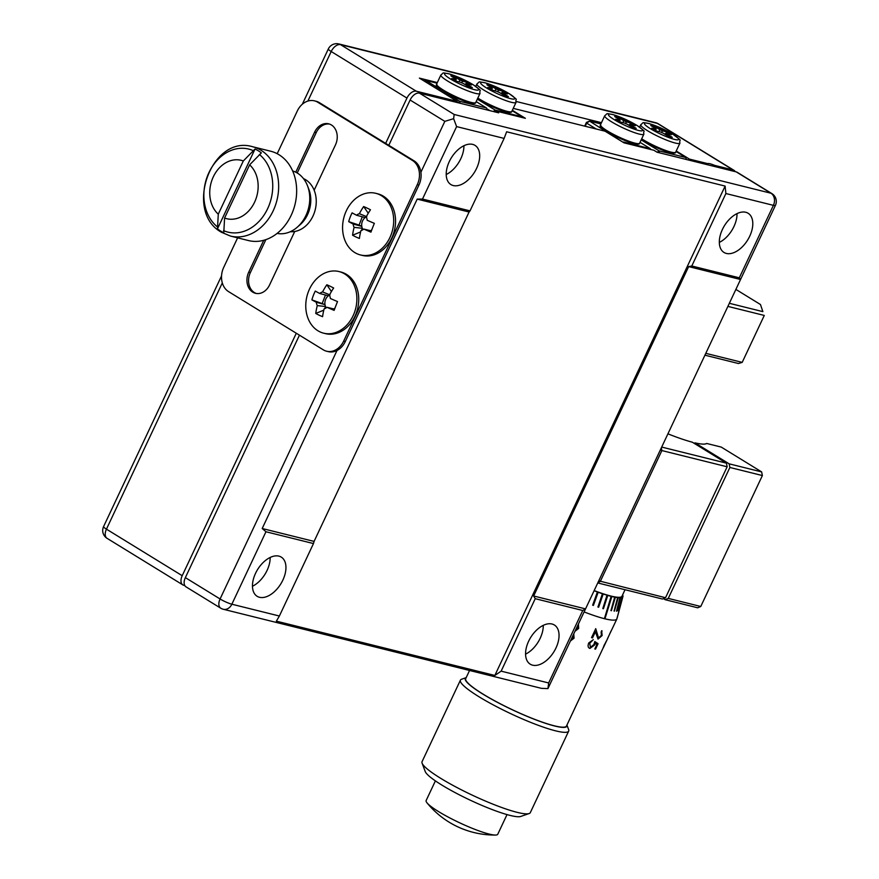 <?xml version="1.0" encoding="UTF-8"?>
<svg xmlns="http://www.w3.org/2000/svg" width="879" height="879" viewBox="0 0 879 879"><rect width="100%" height="100%" fill="white"/><g stroke="black" fill="none" stroke-linecap="round" stroke-linejoin="round"><path stroke-width="1.32" d="M277.105 233.407A32.215 25.491 -76 0 0 297.146 227.298A32.215 25.491 -76 0 0 307.474 185.722A32.215 25.491 -76 0 0 297.399 173.097A32.215 25.491 -76 0 0 292.641 170.944M278.995 154.726A46.016 36.413 -76 0 0 270.721 151.232L252.712 146.76A46.016 36.413 104 0 1 260.986 150.243A46.016 36.413 104 0 1 275.325 205.62A46.016 36.413 104 0 1 230.518 236.077L248.515 240.56A46.016 36.413 -76 0 0 293.322 210.092A46.016 36.413 -76 0 0 278.995 154.726M249.614 164.856L261.338 152.913A44.84 35.479 -76 0 0 258.283 150.759A44.84 35.479 -76 0 0 255.031 149.023L217.476 228.837A44.84 35.479 -76 0 0 220.53 230.99A44.84 35.479 -76 0 0 223.782 232.715L224.584 218.047L249.614 164.856A30.073 23.799 104 0 1 254.58 202.192A30.073 23.799 104 0 1 224.584 218.047M217.476 228.837L218.278 214.168A30.073 23.799 104 0 1 213.311 176.833A30.073 23.799 104 0 1 243.307 160.978L255.031 149.023M243.307 160.978L218.278 214.168M307.474 185.722L308.837 189.216A27.612 21.843 104 0 1 299.97 224.848L297.146 227.298M298.585 225.969A27.612 21.843 -76 0 0 307.507 214.729A27.612 21.843 -76 0 0 308.133 187.579M290.29 231.715A27.612 21.843 -76 0 0 312.968 216.091A27.612 21.843 -76 0 0 303.497 178.613M641.187 139.86L659.096 150.869L685.862 157.517L676.006 151.463M659.492 152.814L659.096 150.869L657.228 152.243M686.257 159.462L685.862 157.517M437.028 83.186L425.645 80.363L459.728 101.305L486.494 107.963L476.165 101.612M424.458 81.231L425.645 80.363L424.107 81.011M460.124 103.25L459.728 101.305L457.86 102.689M486.494 107.963L486.889 109.908M729.339 303.299L762.873 311.638L760.467 304.519L735.888 289.411M705.804 353.336L742.195 362.379L738.459 363.521L704.936 355.182M742.195 362.379L764.28 315.44L727.889 306.397M760.467 304.519L762.873 311.638M666.963 131.982L662.48 130.861A6.241 0.934 25.2 0 0 659.766 129.652L654.591 126.477L650.768 125.532L655.943 128.708A6.241 0.934 25.2 0 0 655.866 128.784A6.241 0.934 25.2 0 0 656.141 129.29L651.669 128.18L656.086 130.894L660.558 132.004A6.241 0.934 25.2 0 0 663.282 133.212L668.447 136.388L672.27 137.344L667.106 134.168A6.241 0.934 25.2 0 0 667.161 134.102A6.241 0.934 25.2 0 0 666.908 133.586L671.38 134.696L666.963 131.982L664.953 134.245M659.019 131.619L659.766 129.652M654.591 126.477L654.503 127.818M667.106 134.168L666.524 135.212M662.48 130.861L661.59 132.487M666.161 134.992L666.908 133.586M655.591 130.586L656.141 129.29M467.046 82.285L462.574 81.176A6.241 0.934 25.2 0 0 459.849 79.956L454.685 76.781L450.861 75.836L456.025 79.011A6.241 0.934 25.2 0 0 455.959 79.088A6.241 0.934 25.2 0 0 456.223 79.593L451.751 78.484L456.168 81.198L460.64 82.307A6.241 0.934 25.2 0 0 463.365 83.516L468.54 86.691L472.364 87.647L467.188 84.472A6.241 0.934 25.2 0 0 467.254 84.406A6.241 0.934 25.2 0 0 466.991 83.89L471.463 84.999L467.046 82.285L465.035 84.549M459.113 81.923L459.849 79.956M454.685 76.781L454.597 78.132M467.188 84.472L466.606 85.516M462.574 81.176L461.684 82.802M466.255 85.296L466.991 83.89M455.685 80.901L456.223 79.593M601.467 122.675L516.325 101.514M184.777 585.535L183.788 585.293A9.208 5.461 121.6 0 1 182.843 584.898A9.208 5.461 121.6 0 1 182.206 575.701L296.3 333.24M735.251 171.647A9.208 5.461 121.6 0 0 734.031 170.35A9.208 5.461 121.6 0 0 733.097 169.955L714.517 165.34L714.034 166.373M714.517 165.34A9.208 1.373 -154.8 0 0 707.969 163.703L707.485 164.736L707.969 163.703L689.4 159.088L676.215 150.99M688.905 160.121L689.4 159.088M437.313 82.571L419.382 78.11L457.256 101.382L416.294 91.207A9.208 5.461 121.6 0 0 406.955 98.085L331.196 51.52L307.881 101.063M456.772 102.425L457.256 101.382M385.639 143.376L406.955 98.085M270.161 557.462A23.008 13.646 -58.4 0 1 267.073 570.405A23.008 13.646 -58.4 0 1 252.471 586.249M255.547 573.317A23.008 13.646 -58.4 0 1 281.247 557.099A23.008 13.646 -58.4 0 1 282.862 580.096A23.008 13.646 -58.4 0 1 257.162 596.314A23.008 13.646 -58.4 0 1 255.547 573.317M543.266 625.354A23.008 13.646 -58.4 0 1 540.178 638.286A23.008 13.646 -58.4 0 1 525.565 654.141M528.653 641.198A23.008 13.646 -58.4 0 1 554.352 624.991A23.008 13.646 -58.4 0 1 555.967 647.988A23.008 13.646 -58.4 0 1 530.257 664.194A23.008 13.646 -58.4 0 1 528.653 641.198M737.02 213.608A23.008 13.646 -58.4 0 1 733.932 226.551A23.008 13.646 -58.4 0 1 719.319 242.395M722.406 229.463A23.008 13.646 -58.4 0 1 748.106 213.245A23.008 13.646 -58.4 0 1 749.71 236.242A23.008 13.646 -58.4 0 1 724.01 252.46A23.008 13.646 -58.4 0 1 722.406 229.463M463.914 145.716A23.008 13.646 -58.4 0 1 460.827 158.659A23.008 13.646 -58.4 0 1 446.213 174.514M449.301 161.571A23.008 13.646 -58.4 0 1 475.001 145.365A23.008 13.646 -58.4 0 1 476.605 168.361A23.008 13.646 -58.4 0 1 450.905 184.568A23.008 13.646 -58.4 0 1 449.301 161.571M379.508 194.644A31.754 25.128 -76 0 0 375.794 193.314A31.754 25.128 -76 0 0 345.249 213.322A31.754 25.128 -76 0 0 356.753 253.624A31.754 25.128 -76 0 0 360.467 254.954A31.754 25.128 -76 0 0 391.012 234.946A31.754 25.128 -76 0 0 379.508 194.644M362.28 216.783L359.071 225.09L348.699 221.64A42.181 37.687 -57.9 0 1 350.172 217.157A42.181 37.687 -57.9 0 1 352.105 212.839A42.071 4.032 -158.9 0 0 356.566 215.245A8.757 6.922 -76 0 1 359.39 213.707L366.796 216.695M371.399 230.913L363.774 229.056A42.071 4.032 21.1 0 0 370.949 232.144A42.181 7.911 112.2 0 1 372.586 227.749A42.181 7.911 112.2 0 1 374.344 223.343A42.071 4.032 -158.9 0 1 367.169 220.255A8.757 6.922 -76 0 0 366.224 216.937A42.071 25.414 -64.7 0 1 370.466 209.773A42.181 11.273 37.4 0 0 363.642 206.543A42.071 25.414 115.3 0 0 359.39 213.707M360.467 254.954L362.346 255.415A31.754 25.128 -76 0 0 393.704 233.056A31.754 25.128 -76 0 0 381.387 195.116A31.754 25.128 -76 0 0 377.662 193.787L375.794 193.314M366.224 216.937A7.834 6.197 -76 0 0 365.192 217.574A7.834 6.197 -76 0 0 361.785 226.375A7.834 6.197 -76 0 0 362.335 228.276A7.834 6.197 -76 0 0 363.082 229.595M329.405 295.168A42.071 25.414 -64.7 0 1 333.657 288.004A42.181 11.273 37.4 0 0 326.823 284.774A42.071 25.414 115.3 0 0 322.582 291.938A8.757 6.922 -76 0 0 319.747 293.476A42.071 4.032 -158.9 0 1 315.286 291.07A42.181 37.687 -57.9 0 0 313.363 295.388A42.181 37.687 -57.9 0 0 311.891 299.871A42.071 4.032 21.1 0 0 316.352 302.277A8.757 6.922 -76 0 0 317.297 305.606A42.071 25.414 115.3 0 0 315.759 313.44A42.181 18.503 -176.4 0 0 322.593 316.671A42.071 25.414 -64.7 0 1 324.131 308.837A8.757 6.922 -76 0 0 326.955 307.287A42.071 4.032 21.1 0 0 334.13 310.375A42.181 7.911 112.2 0 1 335.778 305.98A42.181 7.911 112.2 0 1 337.525 301.574A42.071 4.032 -158.9 0 1 330.361 298.486A8.757 6.922 -76 0 0 329.405 295.168A7.834 6.197 -76 0 0 328.372 295.805A7.834 6.197 -76 0 0 324.977 304.606A7.834 6.197 -76 0 0 325.516 306.507A7.834 6.197 -76 0 0 326.263 307.826M342.7 272.875A31.754 25.128 -76 0 0 338.975 271.545A31.754 25.128 -76 0 0 308.441 291.553A31.754 25.128 -76 0 0 319.934 331.855A31.754 25.128 -76 0 0 323.659 333.185A31.754 25.128 -76 0 0 354.204 313.177A31.754 25.128 -76 0 0 342.7 272.875M323.659 333.185L325.527 333.646A31.754 25.128 -76 0 0 356.896 311.287A31.754 25.128 -76 0 0 344.568 273.347A31.754 25.128 -76 0 0 340.854 272.018L338.975 271.545M529.136 813.536L520.72 816.459A53.377 7.955 -154.8 0 1 441.796 785.035A53.377 7.955 -154.8 0 1 425.216 771.52L422.107 763.181A59.827 8.911 25.2 0 0 440.687 778.322A59.827 8.911 25.2 0 0 529.136 813.536A59.827 8.911 25.2 0 0 530.323 812.614L568.68 731.086A59.827 8.911 -154.8 0 1 535.377 724.23A59.827 8.911 -154.8 0 1 479.055 696.794A59.827 8.911 -154.8 0 1 460.42 680.148A59.827 8.911 -154.8 0 1 461.618 679.225L466.178 677.632A56.146 8.361 25.2 0 0 482.78 694.047A56.146 8.361 25.2 0 0 538.607 720.901A56.146 8.361 25.2 0 0 566.944 725.065L568.636 729.581A59.827 8.911 -154.8 0 1 568.68 731.086M460.42 680.148L422.063 761.675A59.827 8.911 25.2 0 0 422.107 763.181M625.035 589.721L621.969 596.237A50.619 7.537 -154.8 0 1 594.16 590.578M602.906 648.427L566.483 726.032A55.685 8.296 -154.8 0 1 535.487 719.648A55.685 8.296 -154.8 0 1 483.054 694.113A55.685 8.296 -154.8 0 1 465.716 678.621L469.551 670.479M507.018 814.591L497.778 834.226A39.577 5.9 -154.8 0 1 495.415 835.05A39.577 5.9 -154.8 0 1 489.109 834.061A39.577 5.9 -154.8 0 1 438.478 811.537A39.577 5.9 -154.8 0 1 427.029 802.868A39.577 5.9 -154.8 0 1 426.15 800.527L435.402 780.882M622.607 594.874A51.63 7.691 -154.8 0 1 622.936 595.676L622.969 595.841A51.63 7.691 -154.8 0 1 622.947 596.478L616.937 618.772A55.685 8.296 -154.8 0 1 616.86 618.981A55.685 8.296 -154.8 0 1 584.117 611.916M574.075 638.176L573.745 633.968L574.075 638.176L570.471 640.934M578.657 628.441L578.426 624.024L578.657 628.441L575.042 631.221M575.811 629.584L577.415 627.892L577.679 625.606M589.842 648.405L589.897 648.438C587.985 647.702 587.601 645.867 588.754 642.934L593.314 639.659L589.71 643.285L590.49 647.274L593.896 644.56L594.83 641.549L598.083 643.703L595.544 649.109A55.685 8.296 -154.8 0 1 594.808 648.977L596.918 644.494L595.215 643.373L594.633 644.966L589.897 648.438L589.205 648.131L589.842 648.405L594.567 644.922L595.215 643.373M601.654 630.759L602.126 635.528L598.05 639.099L595.402 631.792L592.523 637.923A55.685 8.296 -154.8 0 1 591.534 637.638L595.742 628.683L598.544 637.901L601.423 635.341L601.104 631.946L602.104 630.946M597.984 639.055L602.06 635.495L601.588 630.726M603.258 647.867L606.982 639.956M608.114 637.55L607.268 639.198M607.642 638.352L616.86 618.981M611.114 630.836L607.861 638M622.947 596.478A51.63 7.691 -154.8 0 1 622.859 596.709L616.882 618.706A54.058 8.054 25.2 0 0 616.959 618.585L622.859 596.709M622.782 596.83A51.63 7.691 -154.8 0 1 622.046 597.39L618.212 610.883A54.058 8.054 -154.8 0 0 618.387 610.817L622.046 597.39M621.871 597.456A51.63 7.691 -154.8 0 1 620.508 597.709L619.959 597.533L616.498 611.169A54.058 8.054 -154.8 0 0 616.783 611.158L620.508 597.709M620.233 597.731A51.63 7.691 -154.8 0 1 618.267 597.676L617.673 597.467L614.058 611.07A54.058 8.054 -154.8 0 0 614.432 611.114L618.267 597.676M617.893 597.643A51.63 7.691 -154.8 0 1 615.366 597.27L614.718 597.039L610.927 610.597A54.058 8.054 -154.8 0 0 611.399 610.685L615.366 597.27M614.904 597.182A51.63 7.691 -154.8 0 1 611.85 596.511L611.158 596.248L604.543 618.234A54.058 8.054 25.2 0 0 605.082 618.366L611.85 596.511M611.301 596.38A51.63 7.691 -154.8 0 1 607.774 595.413L607.037 595.127L602.807 608.554A54.058 8.054 -154.8 0 0 603.433 608.74L607.774 595.413M607.147 595.226A51.63 7.691 -154.8 0 1 603.192 593.984L602.434 593.677L597.951 607.015A54.058 8.054 -154.8 0 0 598.632 607.235L603.192 593.984M602.5 593.754A51.63 7.691 -154.8 0 1 598.181 592.248L597.401 591.919L592.655 605.159A54.058 8.054 -154.8 0 0 593.391 605.422L598.181 592.248M597.445 591.985A51.63 7.691 -154.8 0 1 594.094 590.732M593.391 605.422L592.677 605.093M598.632 607.235L597.874 606.928M603.433 608.74L602.84 608.466M603.181 647.658L606.444 640.89L603.291 647.823M604.192 645.087L603.269 647.702M606.345 641.099L604.269 645.131M595.402 631.792L592.457 637.879A55.586 8.285 -154.8 0 1 591.534 637.616M595.687 628.65L598.478 637.868M593.237 639.659L589.655 643.252L590.424 647.23M594.764 641.516L598.017 643.67L595.468 649.065A55.586 8.285 -154.8 0 1 594.819 648.955M578.624 628.408L575.053 631.188M574.042 638.143L570.482 640.89M571.24 639.297L572.789 637.725L572.976 635.605M185.359 577.635L220.08 598.973A9.208 5.461 -58.4 0 0 220.728 608.18L185.996 586.842A9.208 5.461 -58.4 0 1 185.359 577.635L299.453 335.174M337.02 350.479A18.404 14.569 104 0 1 328.23 351.622L326.592 351.215A18.404 14.569 -76 0 0 343.656 341.118L345.304 341.524A18.404 14.569 104 0 1 337.02 350.479L220.08 598.973A9.208 1.373 -154.8 0 0 231.858 604.214L279.379 616.025L313.473 543.563L265.952 531.751L231.858 604.214A9.208 7.285 104 0 1 223.321 609.268L541.453 688.345L547.936 688.609L548.661 682.961L582.755 610.498L535.234 598.687L501.14 671.149L548.661 682.961M319.352 102.634L317.715 102.228A18.404 14.569 -76 0 0 314.396 100.832L316.044 101.239A18.404 14.569 104 0 1 319.352 102.634L414.053 160.835A18.404 14.569 104 0 1 420.898 172.229A18.404 14.569 104 0 1 418.92 185.062L345.304 341.524M388.793 145.31L410.108 100.019A9.208 5.461 -58.4 0 1 419.448 93.141L498.646 112.831L495.492 110.886L525.367 118.313L512.336 110.304M513.248 108.37L605.071 131.202L624.013 142.837L653.888 150.265L657.042 152.199L736.25 171.888A9.208 5.461 -58.4 0 1 737.195 172.284L771.916 193.622A9.208 5.461 -58.4 0 0 770.971 193.226L736.25 171.888M691.784 265.996L739.305 277.808L773.41 205.345L725.889 193.534L691.784 265.996L688.653 266.601L740.547 279.5L739.305 277.808M422.502 199.061L470.023 210.872L504.128 138.41L456.608 126.598L422.502 199.061L417.195 199.115L469.078 212.015L470.023 210.872M279.379 616.025L276.358 621.156L494.833 675.457L725.12 186.084L506.634 131.773L504.128 138.41M494.998 111.919L495.492 110.886M417.195 199.115L262.195 528.51L314.078 541.409L469.078 212.015M688.653 266.601L533.652 595.995L585.546 608.894L775.421 205.378A9.208 1.373 -154.8 0 1 773.41 205.345A9.208 7.285 104 0 0 770.971 193.226L454.168 114.479L453.63 118.676L456.608 126.598M420.898 172.229L444.829 121.357L453.63 118.676M262.195 528.51L265.952 531.751M313.473 543.563L314.078 541.409M582.755 610.498L585.546 608.894L547.936 688.609M533.652 595.995L535.234 598.687M494.833 675.457L501.14 671.149M725.889 193.534L725.12 186.084M477.33 99.129L495.229 110.128L521.994 116.786L522.148 117.511M521.994 116.786L512.138 110.721M489.944 110.666L486.636 108.633M510.567 111.886A20.711 3.087 -154.8 0 1 498.997 109.468A20.711 3.087 -154.8 0 1 479.549 99.997M495.415 111.04L495.229 110.128L493.361 111.512M503.096 91.24L498.624 90.13A6.241 0.934 25.2 0 0 495.899 88.922L490.724 85.746L486.9 84.791L492.075 87.966A6.241 0.934 25.2 0 0 491.998 88.054A6.241 0.934 25.2 0 0 492.273 88.548L487.801 87.439L492.218 90.152L496.69 91.273A6.241 0.934 25.2 0 0 499.415 92.482L504.579 95.657L508.403 96.602L503.238 93.427A6.241 0.934 25.2 0 0 503.304 93.372A6.241 0.934 25.2 0 0 503.041 92.844L507.513 93.954L503.096 91.24L501.085 93.504M495.152 90.889L495.899 88.922M490.724 85.746L490.636 87.087M503.238 93.427L502.656 94.471M498.624 90.13L497.723 91.757M502.305 94.251L503.041 92.844M491.724 89.856L492.273 88.548M596.204 128.993L586.7 123.148L585.238 126.268M623.716 142.651L623.596 142.035L650.361 148.694L640.022 142.343M623.189 142.332L589.501 121.093L586.7 123.148L586.447 122.401L589.501 121.093L600.884 123.917M638.385 143.662A20.711 3.087 -154.8 0 1 626.804 141.244A20.711 3.087 -154.8 0 1 607.367 131.773M584.689 126.126L586.447 122.401M650.504 149.419L650.361 148.694M619.541 121.632L620.08 120.324A6.241 0.934 25.2 0 1 619.816 119.819A6.241 0.934 25.2 0 1 619.893 119.742L614.718 116.566L618.541 117.511L618.453 118.863M630.474 126.246L631.045 125.203L636.22 128.378L632.397 127.422L627.221 124.247A6.241 0.934 25.2 0 1 624.508 123.038L620.036 121.928L615.608 119.214L620.08 120.324M622.969 122.653L623.716 120.687L618.541 117.511M630.111 126.027L630.847 124.62L635.33 125.73L630.902 123.016L626.43 121.906L625.54 123.532M630.902 123.016L628.892 125.279M626.43 121.906A6.241 0.934 25.2 0 0 623.716 120.687M631.045 125.203A6.241 0.934 25.2 0 0 631.111 125.137A6.241 0.934 25.2 0 0 630.847 124.62M328.372 295.805L319.747 293.476M322.582 291.938L329.988 294.926M331.064 292.125L331.339 291.421L326.823 284.774M334.58 309.144L326.955 307.287M315.759 313.44L323.802 310.155M324.692 308.65L325.516 306.507L317.297 305.606M316.352 302.277L324.977 304.606L311.891 299.871M325.461 295.014L322.263 303.321M333.965 308.848A7.834 6.197 -76 0 0 335.064 307.859M370.773 230.617A7.834 6.197 -76 0 0 371.872 229.628M365.192 217.574L356.566 215.245M348.699 221.64A42.071 4.032 21.1 0 0 353.16 224.046L361.785 226.375L359.071 225.09M361.5 230.419L362.335 228.276L354.116 227.375A42.071 25.414 115.3 0 0 352.578 235.209L360.61 231.924M353.16 224.046A8.757 6.922 -76 0 0 354.116 227.375M352.578 235.209A42.181 18.503 -176.4 0 0 359.401 238.44A42.071 25.414 -64.7 0 1 360.95 230.606A8.757 6.922 -76 0 0 363.774 229.056M363.642 206.543L368.268 213.245M367.883 213.894L368.147 213.19M418.92 185.062L417.283 184.656A18.404 14.569 -76 0 0 412.405 160.417L414.053 160.835M237.616 237.846L223.705 267.403A18.404 14.569 -76 0 0 228.584 291.63L323.285 349.82A18.404 14.569 -76 0 0 326.592 351.215M314.396 100.832A18.404 14.569 -76 0 0 297.333 110.941L277.204 153.704M295.773 172.196L314.605 132.169A15.185 12.02 104 0 1 328.691 123.829A15.185 12.02 104 0 1 335.437 144.969L314.155 190.216M294.729 231.485L269.567 284.961A15.185 12.02 104 0 1 255.481 293.3A15.185 12.02 104 0 1 248.735 272.16L263.722 240.297M297.234 172.987L316.242 132.575A15.185 12.02 104 0 1 329.504 124.071M256.316 293.465A15.185 12.02 104 0 1 250.372 272.567L265.865 239.637M317.715 102.228L412.405 160.417M417.283 184.656L343.656 341.118M663.436 598.621L665.205 599.709L668.271 598.401L700.772 606.488L762.379 475.55L729.878 467.474L668.271 598.401M729.878 467.474L729.152 463.837L761.643 471.913L721.241 447.081L706.771 443.488A62.585 9.328 -154.8 0 1 706.145 443.774A62.585 9.328 -154.8 0 1 695.025 442.873L729.152 463.837M695.025 442.873L694.069 443.28M661.689 447.07L726.417 463.156L692.3 442.192A62.585 9.328 -154.8 0 1 667.985 433.852L667.919 433.83M598.753 580.832L665.535 597.731L727.153 466.793L661.876 450.564L600.269 581.502L597.973 582.48M665.535 597.731L662.48 599.028L597.753 582.942M726.417 463.156L727.153 466.793M661.327 447.85L661.876 450.564L660.36 449.894M700.772 606.488L697.706 607.796L665.205 599.709M705.266 443.994L706.771 443.488M761.643 471.913L762.379 475.55M217.234 226.727A42.796 33.863 104 0 1 208.949 172.559A42.796 33.863 104 0 1 253.064 150.584M259.371 154.473A42.796 33.863 104 0 1 267.655 208.642A42.796 33.863 104 0 1 223.541 230.606M641.692 138.783A21.623 3.219 25.2 0 0 643.263 139.772A21.623 3.219 25.2 0 0 663.623 149.694A21.623 3.219 25.2 0 0 675.665 152.177L679.928 143.112A21.623 3.219 -154.8 0 1 667.886 140.629A21.623 3.219 -154.8 0 1 647.526 130.718A21.623 3.219 -154.8 0 1 640.791 124.697C644.329 122.038 641.022 122.236 649.339 123.609L673.006 134.333C683.961 142.761 678.742 138.124 679.928 143.112M672.721 134.212A18.866 2.813 25.2 0 0 648.581 123.478A18.866 2.813 25.2 0 0 650.328 128.653A18.866 2.813 25.2 0 0 674.468 139.387A18.866 2.813 25.2 0 0 672.721 134.212M674.435 152.616A20.711 3.087 -154.8 0 1 662.854 150.21A20.711 3.087 -154.8 0 1 643.417 140.728M475.759 102.48C475.858 103.458 474.297 103.667 471.056 103.096C463.892 101.305 457.19 98.173 454.498 96.899L443.412 90.998C431.49 82.45 438.478 86.472 436.61 84.065A21.623 3.219 25.2 0 0 443.346 90.076A21.623 3.219 25.2 0 0 463.705 99.997A21.623 3.219 25.2 0 0 475.759 102.48L480.011 93.416A21.623 3.219 -154.8 0 1 467.969 90.933A21.623 3.219 -154.8 0 1 447.609 81.022A21.623 3.219 -154.8 0 1 440.873 75.001C444.422 72.342 441.104 72.539 449.433 73.913L473.089 84.637C484.054 93.064 478.824 88.427 480.011 93.416M472.803 84.527A18.866 2.813 25.2 0 0 448.664 73.792A18.866 2.813 25.2 0 0 450.411 78.956A18.866 2.813 25.2 0 0 474.55 89.691A18.866 2.813 25.2 0 0 472.803 84.527M474.528 102.931A20.711 3.087 -154.8 0 1 462.947 100.514A20.711 3.087 -154.8 0 1 443.51 91.042M222.31 282.906L106.447 529.147L182.206 575.701M733.097 169.955L657.338 123.401L340.536 44.642L416.294 91.207M103.579 526.587A9.208 9.208 0 0 0 107.084 538.344A9.208 5.461 -58.4 0 1 106.447 529.147A9.208 1.373 -154.8 0 1 103.579 526.587L221.552 275.863M331.196 51.52A9.208 5.461 -58.4 0 1 340.536 44.642A9.208 7.285 104 0 0 338.876 43.95A9.208 9.208 0 0 0 328.328 48.96A9.208 1.373 25.2 0 0 331.196 51.52M338.876 43.95L655.679 122.697A9.208 7.285 104 0 1 657.338 123.401A9.208 5.461 -58.4 0 1 658.272 123.785L734.031 170.35M639.615 143.211C639.725 144.189 638.154 144.398 634.924 143.826C627.76 142.035 621.046 138.904 618.355 137.629L607.268 131.729C595.347 123.181 602.346 127.202 600.478 124.796A21.623 3.219 25.2 0 0 607.202 130.806A21.623 3.219 25.2 0 0 627.573 140.728A21.623 3.219 25.2 0 0 639.615 143.211L643.878 134.146A21.623 3.219 -154.8 0 1 631.836 131.663A21.623 3.219 -154.8 0 1 611.465 121.752A21.623 3.219 -154.8 0 1 604.73 115.731C608.279 113.072 604.972 113.27 613.289 114.644L636.945 125.367C647.911 133.795 642.692 129.158 643.878 134.146M636.671 125.257A18.866 2.813 25.2 0 0 612.531 114.523A18.866 2.813 25.2 0 0 614.267 119.687A18.866 2.813 25.2 0 0 638.407 130.422A18.866 2.813 25.2 0 0 636.671 125.257M477.835 98.052A21.623 3.219 25.2 0 0 479.396 99.041A21.623 3.219 25.2 0 0 499.755 108.952A21.623 3.219 25.2 0 0 511.798 111.435L516.061 102.382A21.623 3.219 -154.8 0 1 504.019 99.898A21.623 3.219 -154.8 0 1 483.659 89.977A21.623 3.219 -154.8 0 1 476.923 83.966C480.472 81.297 477.154 81.505 485.483 82.879L509.139 93.603C520.093 102.019 514.874 97.393 516.061 102.382M508.853 93.482A18.866 2.813 25.2 0 0 484.714 82.747A18.866 2.813 25.2 0 0 486.461 87.911A18.866 2.813 25.2 0 0 510.6 98.657A18.866 2.813 25.2 0 0 508.853 93.482M444.829 121.357L410.108 100.019M419.448 93.141L454.168 114.479M316.242 132.575L314.605 132.169M250.372 272.567L248.735 272.16M252.712 146.76C211.323 134.091 183.546 211.85 221.574 232.32L230.518 236.077M675.665 152.177C675.775 153.155 674.204 153.353 670.974 152.792C663.81 150.99 657.107 147.87 654.405 146.595L641.384 139.453M639.637 127.136L640.791 124.697M436.61 84.065L440.873 75.001M107.084 538.344L182.843 584.898M302.332 104.216L328.328 48.96M658.272 123.785A9.208 9.208 0 0 0 655.679 122.697M600.478 124.796L604.73 115.731M511.798 111.435C511.908 112.413 510.347 112.622 507.106 112.062C499.942 110.26 493.24 107.139 490.537 105.865L477.517 98.723M475.781 86.395L476.923 83.966M427.029 802.868A87.439 87.439 0 0 0 495.415 835.05M607.73 638.396L606.928 640.088M775.421 205.378A9.208 9.208 0 0 0 771.916 193.622M220.728 608.18A9.208 9.208 0 0 0 223.321 609.268"/></g></svg>
